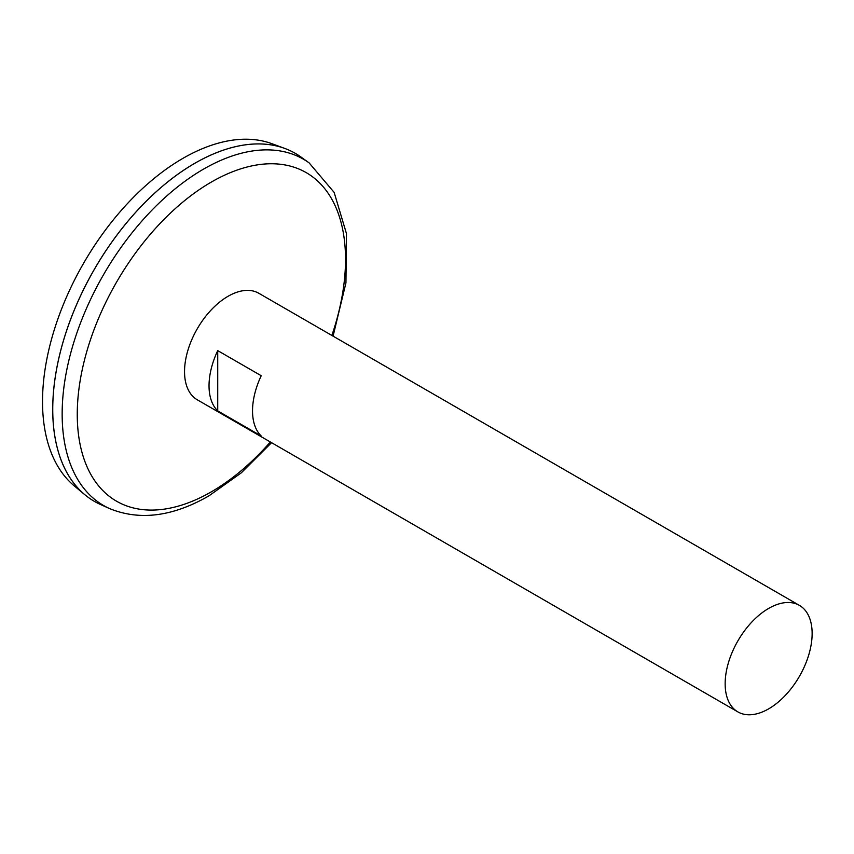 <?xml version="1.0" encoding="UTF-8"?>
<svg xmlns="http://www.w3.org/2000/svg" width="854" height="854" viewBox="0 0 854 854"><rect width="100%" height="100%" fill="white"/><g stroke="black" fill="none" stroke-linecap="round" stroke-linejoin="round"><path stroke-width="1.28" d="M737.888 711.905L197.274 399.789A61.509 35.516 -60 0 1 197.274 328.769A61.509 35.516 -60 0 1 258.783 293.253L799.397 605.369A61.509 35.516 -60 0 1 808.823 654.666A61.509 35.516 -60 0 1 768.643 708.863A61.509 35.516 -60 0 1 737.888 711.905A61.509 35.516 -60 0 1 737.888 640.884A61.509 35.516 -60 0 1 799.397 605.369M217.727 350.62L261.228 375.728A61.509 35.516 120 0 0 261.228 435.999L217.727 410.881A61.509 35.516 -60 0 1 217.727 350.62L217.727 410.881M309.105 162.868A199.921 115.429 -60 0 0 103.558 274.657A199.921 115.429 -60 0 0 109.515 508.557L100.345 504.426A200.925 116.005 -60 0 1 94.356 269.352A200.925 116.005 -60 0 1 300.939 156.997L309.105 162.868L334.149 192.406L346.478 233.676L345.945 282.877L333.071 336.145M52.745 409.365A200.882 115.984 -60 0 1 194.808 163.306M94.346 501.351A200.925 116.005 -60 0 1 84.845 494.722A200.925 116.005 -60 0 1 94.335 269.33A200.925 116.005 -60 0 1 284.777 148.425A200.925 116.005 -60 0 1 295.27 153.336M84.845 494.722L74.277 485.905A198.566 114.649 -60 0 1 83.649 263.16A198.566 114.649 -60 0 1 271.86 143.675L284.777 148.425M270.355 441.988A189.695 109.515 -60 0 1 211.397 491.797A189.695 109.515 -60 0 1 78.803 390.054A189.695 109.515 -60 0 1 251.471 165.975A189.695 109.515 -60 0 1 331.864 335.451M109.515 508.557C139.629 520.897 172.775 516.659 208.963 495.843L241.266 472.86L271.561 442.682"/></g></svg>
